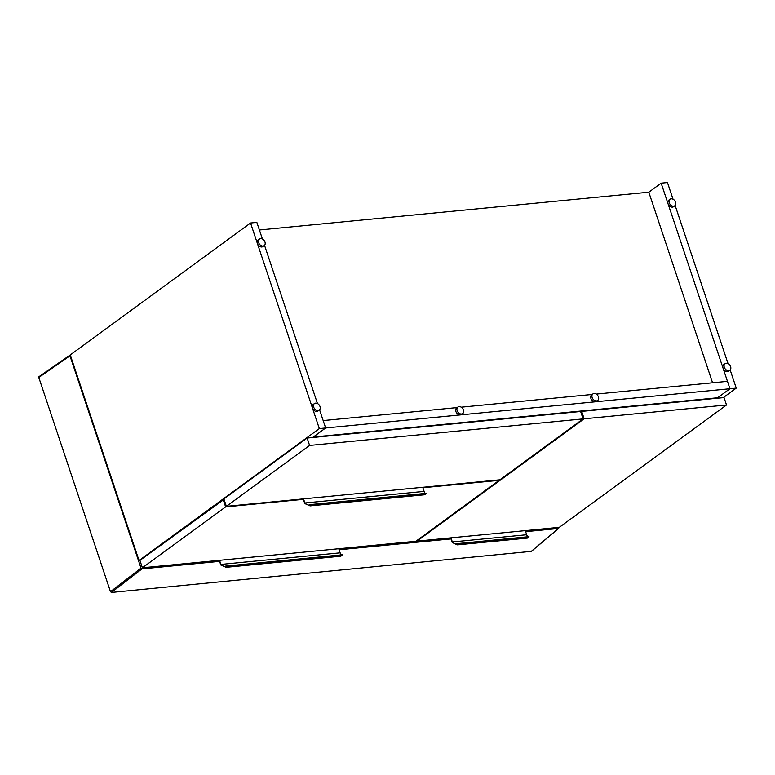 <?xml version="1.0" encoding="UTF-8"?>
<svg xmlns="http://www.w3.org/2000/svg" width="775" height="775" viewBox="0 0 775 775"><rect width="100%" height="100%" fill="white"/><g stroke="black" fill="none" stroke-linecap="round" stroke-linejoin="round"><path stroke-width="1.16" d="M226.368 506.346L499.875 479.802L583.1 418.897L309.603 445.441L226.368 506.346L223.898 498.945L307.123 438.04L309.603 445.441M583.1 418.897L580.63 411.496L307.123 438.04M224.043 499.4L139.926 560.393L142.397 567.794L415.904 541.25L499.129 480.345L422.879 487.746M223.152 499.488L225.632 506.889L142.397 567.794M303.364 499.342L225.632 506.889M416.95 541.144L559.317 527.329L726.514 404.986L584.156 418.8L416.95 541.144L416.776 540.611M726.514 404.986L724.044 397.585L581.676 411.399L580.804 412.038M581.676 411.399L584.156 418.8M730.166 369.956L736.25 388.13L729.934 388.75L717.592 397.778L313.294 437.022L325.645 427.984L729.934 388.75L727.463 381.348L596.217 394.088M319.329 428.594L139.045 560.519L70.254 354.94L250.548 223.016L319.329 428.594L325.645 427.984L323.165 420.583L457.163 407.582M461.222 407.185L592.158 394.475M712.574 382.792L648.801 192.2L259.402 229.991M673.039 199.214L667.459 182.551L661.153 183.162L729.934 388.75L716.923 398.272L312.625 437.507L325.645 427.984L319.562 409.81M139.045 560.519L139.936 560.432M250.548 223.016L256.854 222.406L262.434 239.058M264.537 245.346L317.459 403.523M661.153 183.162L648.801 192.2M675.141 205.491L728.064 363.678M736.25 388.13L723.23 397.662M592.129 397.517A4.049 2.974 53.8 0 0 597.68 400.481A4.049 2.974 53.8 0 0 597.69 395.453A4.049 2.974 53.8 0 0 592.894 393.942A4.049 2.974 53.8 0 0 592.129 397.517M592.894 393.942L591.654 394.843A4.049 2.974 53.8 0 0 590.899 398.418A4.049 2.974 53.8 0 0 596.45 401.382L597.68 400.481M258.656 242.672A4.049 2.974 53.8 0 0 264.207 245.636A4.049 2.974 53.8 0 0 264.217 240.608A4.049 2.974 53.8 0 0 259.422 239.088A4.049 2.974 53.8 0 0 258.656 242.672M259.422 239.088L258.191 239.998A4.049 2.974 53.8 0 0 257.426 243.573A4.049 2.974 53.8 0 0 262.977 246.537L264.207 245.636M669.261 202.818A4.049 2.974 53.8 0 0 674.812 205.782A4.049 2.974 53.8 0 0 674.822 200.754A4.049 2.974 53.8 0 0 670.026 199.243A4.049 2.974 53.8 0 0 669.261 202.818M670.026 199.243L668.796 200.144A4.049 2.974 53.8 0 0 668.031 203.728A4.049 2.974 53.8 0 0 673.582 206.693L674.812 205.782M457.134 410.614A4.049 2.974 53.8 0 0 462.685 413.588A4.049 2.974 53.8 0 0 462.694 408.561A4.049 2.974 53.8 0 0 457.899 407.04A4.049 2.974 53.8 0 0 457.134 410.614M457.899 407.04L456.659 407.941A4.049 2.974 53.8 0 0 455.903 411.525A4.049 2.974 53.8 0 0 461.445 414.489L462.685 413.588M313.691 407.137A4.049 2.974 53.8 0 0 319.242 410.101A4.049 2.974 53.8 0 0 319.242 405.073A4.049 2.974 53.8 0 0 314.456 403.562A4.049 2.974 53.8 0 0 313.691 407.137M314.456 403.562L313.216 404.463A4.049 2.974 53.8 0 0 312.451 408.037A4.049 2.974 53.8 0 0 318.002 411.002L319.242 410.101M724.296 367.282A4.049 2.974 53.8 0 0 729.847 370.247A4.049 2.974 53.8 0 0 729.847 365.219A4.049 2.974 53.8 0 0 725.061 363.707A4.049 2.974 53.8 0 0 724.296 367.282M725.061 363.707L723.821 364.608A4.049 2.974 53.8 0 0 723.056 368.193A4.049 2.974 53.8 0 0 728.607 371.157L729.847 370.247M531.272 551.364L111.455 592.449L110.476 591.693L38.798 377.473L39.225 376.582M70.263 354.96L69.963 355.822L141.011 568.143L141.98 568.889L219.587 561.362M339.101 549.766L451.011 538.906M525.644 531.66L558.417 528.482L558.775 527.378M528.385 537.356L527.407 538.083L528.976 536.668L457.037 543.653L459.827 544.331L457.521 544.864L452.242 542.539A4.95 3.09 -95.5 0 1 452.096 542.142L450.672 537.869M527.572 536.804L526.826 535.147A3.749 2.335 -95.5 0 1 526.68 534.74L452.338 541.958L450.963 537.84M452.338 541.958A3.749 2.335 84.5 0 0 452.484 542.364L455.826 544.195L457.037 543.653M527.155 537.802L459.827 544.331M525.305 530.633L526.68 534.74M341.843 555.462L340.845 556.188L342.434 554.774L225.612 566.108L228.402 566.796L226.097 567.319L220.817 565.004A4.95 3.09 -95.5 0 1 220.672 564.597L219.248 560.335M341.029 554.91L340.283 553.253A3.749 2.335 -95.5 0 1 340.138 552.846L220.914 564.413L219.538 560.306M220.914 564.413A3.749 2.335 84.5 0 0 221.059 564.82L224.401 566.661L225.612 566.108M340.613 555.898L228.402 566.796M338.762 548.739L340.138 552.846M425.814 494.014L424.836 494.741L426.405 493.326L309.583 504.661L312.373 505.348L310.068 505.881L304.788 503.556A4.95 3.09 -95.5 0 1 304.643 503.149L303.209 498.887M425 493.462L424.254 491.805A3.749 2.335 -95.5 0 1 424.109 491.398L304.885 502.975L303.509 498.858M304.885 502.975A3.749 2.335 84.5 0 0 305.03 503.382L308.373 505.213L309.583 504.661M424.584 494.46L312.373 505.348M422.733 487.291L424.109 491.398M141.98 568.889L111.455 592.449M530.827 551.742L558.417 528.482M69.963 355.822L38.798 377.473M110.476 591.693L141.011 568.143M558.697 528.366L531.107 551.626M70.147 355.018L38.983 376.669M527.397 538.083L457.521 544.864M340.845 556.188L226.097 567.319M424.816 494.741L310.068 505.881"/></g></svg>

